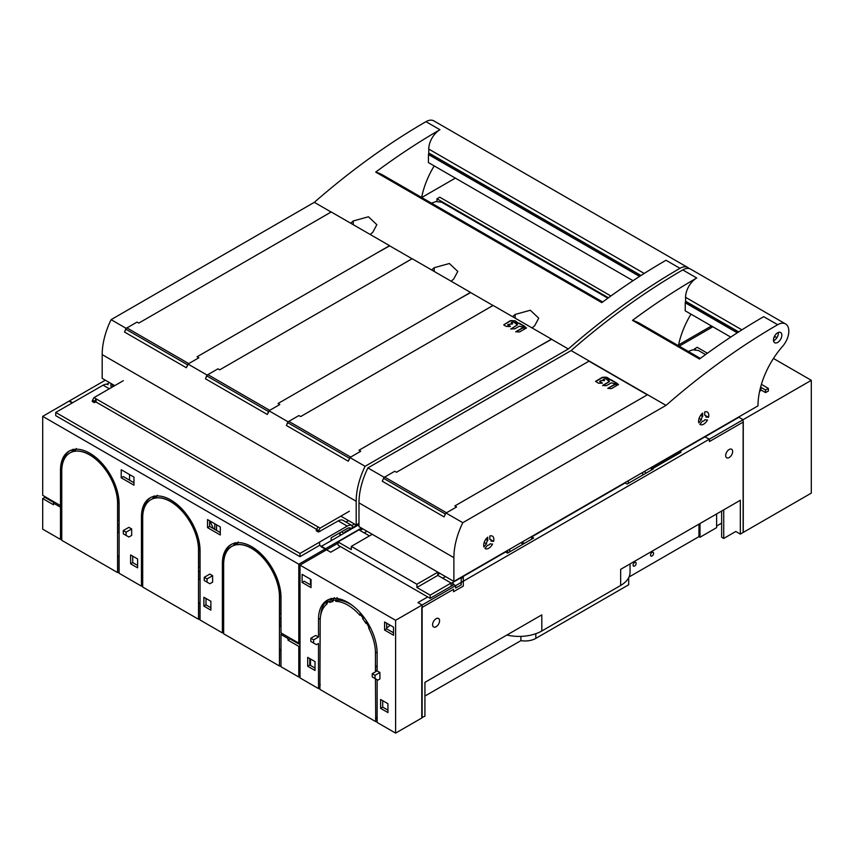 <?xml version="1.0" encoding="UTF-8"?>
<svg xmlns="http://www.w3.org/2000/svg" width="854" height="854" viewBox="0 0 854 854"><rect width="100%" height="100%" fill="white"/><g stroke="black" fill="none" stroke-linecap="round" stroke-linejoin="round"><path stroke-width="1.28" d="M72.184 402.96L69.046 401.145L105.33 380.19M325.139 550.606L325.139 548.994L361.423 528.05M325.139 548.994L320.955 546.581L358.979 524.623M106.686 384.247L109.515 382.613M111.607 383.82L110.913 384.225L110.913 386.328M110.913 384.225L113.699 385.837L111.885 386.883M356.534 526.032L355.84 525.637L352.222 527.719M350.663 528.626L344.674 532.074L345.379 532.48M351.923 525.477L354.442 524.025M355.84 525.637L355.84 526.438M340.404 532.448A1.975 1.142 120 0 0 339.849 534.049L339.839 535.682M608.4 297.779L436.96 198.801L439.757 197.189L610.888 295.986M436.96 198.801L436.96 201.341M421.727 197.52L455.353 178.112M678.588 344.931L711.446 325.972M237.305 543.742A39.476 22.791 -120 0 0 235.64 544.329M280.998 649.819L279.61 649.819L279.461 666.013L223.641 633.785L223.641 564.494A39.476 22.791 60 0 1 231.818 546.421L231.957 546.336A39.476 22.791 -120 0 1 233.548 545.557L235.64 544.35L235.64 542.941M231.818 546.421A39.476 22.791 60 0 1 262.231 557A39.476 22.791 60 0 1 279.461 596.722L279.461 666.013M280.998 614.368L279.61 614.368L279.61 596.636A39.476 22.791 -120 0 0 269.832 566.501L270.419 565.295M238.223 541.97L236.825 544.66A39.476 22.791 -120 0 1 266.555 561.825L267.569 561.238M279.61 649.819L280.998 649.019M280.998 626.206L279.61 626.206L279.61 618.157L280.998 617.346M42.7 529.16L60.495 539.429L60.495 507.201L53.514 503.177L53.514 504.789L42.7 498.544L42.7 529.16M61.755 538.703L60.495 539.429M117.574 572.554L61.755 540.315L61.755 471.024A39.476 22.791 60 0 1 69.921 452.951A39.476 22.791 60 0 1 100.345 463.53A39.476 22.791 60 0 1 117.574 503.252L117.574 572.554L119.112 572.468M300.021 642.464L298.793 643.169L298.793 564.206L42.7 416.357L42.7 495.32L60.495 505.589L60.495 470.138A41.451 23.933 -120 0 1 69.078 451.158A41.451 23.933 -120 0 1 101.018 462.27A41.451 23.933 -120 0 1 119.112 503.977L119.112 573.269L141.444 586.164L141.444 516.873A41.451 23.933 -120 0 1 150.026 497.893A41.451 23.933 -120 0 1 181.966 509.005A41.451 23.933 -120 0 1 200.06 550.713L200.06 620.004L222.382 632.899L223.641 632.173M142.693 585.438L141.444 586.164M198.523 619.278L142.693 587.05L142.693 517.759A39.476 22.791 60 0 1 150.87 499.686A39.476 22.791 60 0 1 181.294 510.265A39.476 22.791 60 0 1 198.523 549.987L198.523 619.278L200.06 619.203M279.61 665.939L280.998 665.939M280.998 666.739L298.793 677.019L298.793 646.393L287.979 640.148L287.979 638.536L280.998 634.511L280.998 666.739M300.021 676.304L298.793 677.019M156.357 497.017A39.476 22.791 -120 0 0 154.702 497.594L154.702 496.206M150.87 499.686L151.009 499.601A39.476 22.791 -120 0 1 152.61 498.821L154.702 497.615M200.06 567.632L198.662 567.632L198.662 549.901A39.476 22.791 -120 0 0 188.894 519.776L189.471 518.559M157.275 495.235L155.887 497.925A39.476 22.791 -120 0 1 185.606 515.09L186.62 514.503M198.662 619.203L198.662 603.084L200.06 602.284M200.06 579.482L198.662 579.482L198.662 571.422L200.06 570.611M121.204 477.792L133.971 485.168L133.971 477.108L121.204 469.732L121.204 477.792L123.296 476.585L133.971 482.745M209.614 520.78L209.614 526.416L220.289 532.586M132.722 556.146L132.722 562.594L137.601 565.412M205.985 598.451L205.985 604.899L210.874 607.717M55.745 412.439L55.745 415.663L299.978 556.669L299.978 553.445L55.745 412.439L103.131 385.165A9.864 5.7 120 0 1 108.063 384.684A9.864 5.7 120 0 1 108.127 384.716L108.063 384.684M42.7 416.357L69.494 400.878L72.633 402.693M351.496 528.946A6.907 3.992 120 0 0 350.674 528.167A6.907 3.992 120 0 0 347.226 528.509L331.171 537.774L331.171 540.678M352.222 528.53L352.222 525.637A9.864 5.7 -60 0 0 352.158 525.605A9.864 5.7 -60 0 0 347.226 526.096L319.588 542.044L319.663 545.311L299.978 556.669M325.587 550.35L325.587 548.738L319.663 545.311M95.851 401.914L316.642 529.384M319.844 531.241L338.227 520.897A9.864 5.7 120 0 1 343.159 520.406A9.864 5.7 120 0 1 343.212 520.449L352.104 525.573M299.978 553.445L319.663 542.087M298.793 564.206L325.587 548.738M300.021 645.688L298.793 646.393M222.382 632.899L222.382 563.608A41.451 23.933 -120 0 1 230.975 544.628A41.451 23.933 -120 0 1 262.904 555.73A41.451 23.933 -120 0 1 280.998 597.448L280.998 632.899L298.793 643.169L300.021 644.685M290.072 638.141L290.072 638.941L298.793 643.98M223.833 560.843A41.451 23.933 60 0 1 231.68 544.244M281.703 633.305L280.998 634.511M207.031 582.14L209.828 583.752L212.614 582.14L212.614 575.692L209.828 574.08L204.245 577.304L204.245 580.528L207.031 582.14L207.031 578.916L204.245 577.304M137.601 558.975L130.619 554.94L130.619 563.811L137.601 567.835L137.601 558.975M203.892 597.245L203.892 606.105L210.874 610.14L210.874 601.269L203.892 597.245M126.093 535.405L128.879 537.017L131.665 535.405L131.665 528.957L128.879 527.345L123.296 530.569L123.296 533.793L126.093 535.405L126.093 532.181L123.296 530.569M207.522 519.574L207.522 527.623L220.289 534.999L220.289 526.939L207.522 519.574M287.979 638.536L288.673 637.33M290.072 638.941L287.979 640.148M142.885 514.119A41.451 23.933 60 0 1 150.731 497.508M185.606 515.09L186.193 513.959M152.61 498.821L153.998 495.928M200.06 603.084L198.662 603.084M200.06 571.422L198.662 571.422M119.101 503.177L117.713 503.177L117.713 520.897L119.112 520.897M117.713 572.468L117.713 556.349L119.112 555.548M119.112 532.747L117.713 532.747L117.713 524.687L119.112 523.876M119.112 556.349L117.713 556.349M75.408 450.282A39.476 22.791 -120 0 0 73.754 450.859L73.754 449.471M69.921 452.951L70.06 452.876A39.476 22.791 -120 0 1 71.661 452.086L73.754 450.88M117.574 503.252L117.713 503.177A39.476 22.791 -120 0 0 107.946 473.041L108.522 471.835M76.337 448.499L74.938 451.2A39.476 22.791 -120 0 1 104.668 468.355L105.672 467.778M44.792 496.526L44.792 497.327L53.866 502.568M46.885 498.544L46.885 497.733M44.792 497.327L42.7 498.544M61.755 504.863L60.495 505.589M54.218 501.96L53.514 503.177M60.495 507.201L61.755 505.024M61.936 467.384A41.451 23.933 60 0 1 69.793 450.784M104.668 468.355L105.255 467.223M71.661 452.086L73.06 449.204M119.112 524.687L117.713 524.687M129.573 474.568L129.573 480.204M212.614 575.692L207.031 578.916M132.722 562.594L130.619 563.811M205.985 604.899L203.892 606.105M131.665 528.957L126.093 532.181M209.614 526.416L207.522 527.623M216.596 524.804L216.596 530.451M280.998 618.157L279.61 618.157M266.555 561.825L267.142 560.683M233.548 545.557L234.946 542.664M351.357 529.032L349.318 527.847M348.517 520.598L345.998 522.05M318.702 530.654L320.079 528.146L317.987 526.939L316.61 529.448A1.975 1.142 120 0 0 316.236 530.75L318.339 531.967A1.975 1.142 -60 0 1 318.702 530.654L316.61 529.448M349.382 511.226L320.079 528.146M320.079 531.369L318.339 531.967M123.296 380.703L93.993 397.622L92.616 400.12L94.709 401.327A1.975 1.142 -60 0 0 94.335 402.64L96.086 401.807L96.086 398.829L317.987 526.939M92.616 400.12A1.975 1.142 120 0 0 92.243 401.433L94.335 402.64M93.993 397.622L96.086 398.829L94.709 401.327M189.599 363.121L188.2 364.167L207.042 375.045L208.718 374.159M398.124 266.822L412.012 258.73L389.68 245.835L375.514 253.766M317.186 220.086L331.064 211.995L314.325 202.323L111.095 319.652L126.104 328.32L127.705 327.392M479.073 313.557L492.961 305.454L470.629 292.57L456.463 300.501M351.496 456.591L350.097 457.637L365.096 466.305L568.326 348.966L551.577 339.305L537.412 347.236M270.547 409.856L269.149 410.902L287.99 421.78L289.666 420.894M431.622 269.949A638.354 368.554 -60 0 1 434.206 267.708L449.375 263.512L457.787 271.423L453.741 278.98A638.354 368.554 120 0 0 451.158 281.233M512.571 316.674A638.354 368.554 -60 0 1 515.154 314.432L530.323 310.248L538.735 318.158L534.689 325.716A638.354 368.554 120 0 0 532.117 327.957M568.326 348.966A638.354 368.554 -60 0 1 615.755 310.696A638.354 368.554 -60 0 1 679.976 268.316A15.788 9.116 -60 0 1 687.865 267.537A15.788 9.116 -60 0 1 689.135 268.551M679.976 268.316L666.013 260.256A638.354 368.554 120 0 0 601.803 302.636L375.707 172.102A638.354 368.554 -60 0 1 439.927 129.723A15.788 9.116 120 0 0 428.761 149.066L428.761 152.951A2.957 1.708 -60 0 1 428.484 154.328L428.409 162.559L633.027 280.699M687.865 267.537L433.864 120.884A15.788 9.116 120 0 0 425.975 121.663A638.354 368.554 120 0 0 361.754 164.043A638.354 368.554 120 0 0 314.325 202.323M350.674 223.214A638.354 368.554 -60 0 1 353.257 220.972L368.426 216.777L376.838 224.687L372.803 232.256A638.354 368.554 120 0 0 370.209 234.498M358.979 523.417L356.193 525.029L340.842 516.168M114.746 385.634L102.192 378.386L102.192 354.613A59.214 34.181 120 0 1 111.095 319.652M434.195 165.9A61.659 35.601 120 0 0 421.63 197.466M269.149 410.902A59.214 34.181 120 0 0 268.103 413.122L267.942 413.026M205.995 377.265A59.214 34.181 -60 0 1 207.042 375.045M188.2 364.167A59.214 34.181 120 0 0 187.154 366.387L186.994 366.291M125.058 330.53A59.214 34.181 -60 0 1 126.104 328.32M356.193 525.029L356.193 501.255A59.214 34.181 -60 0 1 365.096 466.305M350.097 457.637A59.214 34.181 120 0 0 349.051 459.858L348.891 459.762M286.944 424A59.214 34.181 -60 0 1 287.99 421.78M602.668 301.985L383.2 175.273A98.68 56.972 120 0 0 375.707 172.102M431.526 203.177A203.69 117.596 120 0 1 436.063 201.544L441.646 202.227L607.845 298.185M639.582 276.418L428.409 154.499M510.703 328.971L514.909 328.758L519.381 326.175L521.004 326.634A1.473 0.854 0 0 0 522.05 326.879L525.199 326.644L519.36 323.271A1.473 0.854 0 0 0 518.314 323.025L515.336 323.015L518.314 323.356A1.473 0.854 180 0 1 519.36 323.613L525.018 326.879M517.481 324.733L510.884 329.014M503.764 324.819L510.116 321.168A1.473 0.854 180 0 1 511.151 320.912L514.097 320.923A1.473 0.854 180 0 1 515.143 321.168L517.236 322.385L515.133 320.826L511.151 320.581A1.473 0.854 0 0 0 510.116 320.826L503.764 324.819M511.172 322.759L512.613 323.73L511.343 322.513L511.354 323.335M507.767 324.723L510.382 326.377L507.938 324.477L507.938 325.299M515.795 331.918L522.392 328.267A1.473 0.854 180 0 1 523.427 328.021L526.395 328.021M125.826 329.196A1.975 1.142 120 0 1 126.936 327.915L137.024 322.086L138.764 323.1L331.224 211.984L389.563 245.664L197.103 356.78L198.854 357.783L188.766 363.601A1.975 1.142 -60 0 0 187.656 364.882A59.214 34.181 -60 0 0 186.353 367.743L124.524 332.046A59.214 34.181 120 0 1 125.826 329.196L187.656 364.882M206.775 375.931A1.975 1.142 120 0 1 207.885 374.639L217.973 368.821L219.713 369.835L412.172 258.719L470.511 292.399L278.052 403.515L279.792 404.518L269.715 410.336A1.975 1.142 -60 0 0 268.604 411.617A59.214 34.181 -60 0 0 267.302 414.468L205.472 378.781A59.214 34.181 120 0 1 206.775 375.931L268.604 411.617M360.751 451.243L359.011 450.239L551.46 339.123L493.121 305.444L300.672 416.56L298.921 415.546L288.844 421.374A1.975 1.142 120 0 0 287.734 422.655A59.214 34.181 120 0 0 286.432 425.505L348.251 461.203A59.214 34.181 -60 0 1 349.553 458.352A1.975 1.142 -60 0 1 350.663 457.071L360.751 451.243M510.212 326.612L506.187 326.356L503.775 324.958M512.453 323.965L507.938 324.477M517.257 322.385L514.268 322.385A1.473 0.854 0 0 1 513.233 322.129L511.343 322.513M517.3 324.488L515.165 323.25M510.873 329.014L517.31 324.968M526.587 327.915L520.001 331.715A1.473 0.854 0 0 1 518.954 331.96L515.795 331.736L522.392 327.925A1.473 0.854 0 0 1 523.427 327.68L523.427 328.021M526.416 328.011L523.427 327.68M209.849 520.908L213.425 528.615M214.792 529.405L214.792 523.769M386.681 627.658A6.32 3.651 0 0 0 389.68 624.936M695.583 349.606L694.419 348.934L697.206 347.322L707.422 353.225M761.394 384.375L768.386 388.41L765.59 390.022L765.59 392.605L760.999 389.958M760.999 387.374L765.59 390.022M765.59 392.605L768.386 390.993L768.386 388.41M694.419 348.934L694.419 349.553M709.418 439.137L811.3 380.318L811.3 493.121L743.268 532.405L743.268 422.015L709.418 441.55L709.418 439.137L704.881 436.917M651.122 467.554L652.798 468.515L681.086 452.193L679.41 451.222L704.881 436.511M679.218 346.18L712.844 326.772M773.457 358.466L811.3 380.318M721.63 511.044L721.63 537.241L723.722 538.447L735.796 531.476L740.333 534.092L740.333 500.252L620.655 569.34L620.655 585.46A32.068 18.521 0 0 0 630.049 572.372L630.049 563.918M625.747 483.247L625.758 482.2M642.699 472.422L642.678 475.091M644.087 471.621L646.393 472.945M524.356 543.4L522.061 542.066M723.722 509.838L723.722 538.447M628.693 577.688L628.693 584.766L535.81 638.397A15.201 8.775 0 0 1 520.908 640.639L424.929 696.053M716.613 513.948L716.613 527.644L700.002 537.241L698.956 536.632L629.035 577.005M716.613 526.032L721.63 523.139M427.715 596.946L417.948 602.582L422.132 604.995L743.129 419.677L743.129 532.48L740.333 534.092M421.78 717.606L424.929 716.196L424.929 682.357L541.81 614.869L541.81 630.989L620.655 585.46M520.908 640.639L520.908 636.379M422.132 604.995L422.132 717.808M729.167 457.541A4.932 2.85 120 0 0 732.39 453.196A4.932 2.85 120 0 0 731.632 449.247A4.932 2.85 120 0 0 729.167 449.492A4.932 2.85 120 0 0 725.676 455.534A4.932 2.85 120 0 0 726.701 457.787A4.932 2.85 120 0 0 729.167 457.541M432.604 624.744A4.932 2.85 120 0 0 433.618 626.996A4.932 2.85 120 0 0 436.084 626.751A4.932 2.85 120 0 0 439.308 622.406A4.932 2.85 120 0 0 438.561 618.456A4.932 2.85 120 0 0 436.084 618.702A4.932 2.85 120 0 0 432.604 624.744M506.913 635.013A32.068 18.521 0 0 0 541.81 630.989M700.002 537.241L700.002 523.534M698.956 536.632L698.956 524.142M653.598 553.307A2.167 1.249 120 0 0 653.15 552.314A2.167 1.249 120 0 0 651.474 552.901A2.167 1.249 120 0 0 650.524 555.079A2.167 1.249 120 0 0 650.972 556.082A2.167 1.249 120 0 0 652.648 555.495A2.167 1.249 120 0 0 653.598 553.307M636.155 563.384A2.167 1.249 120 0 0 635.696 562.391A2.167 1.249 120 0 0 634.031 562.967A2.167 1.249 120 0 0 633.081 565.156A2.167 1.249 120 0 0 633.529 566.149A2.167 1.249 120 0 0 635.205 565.572A2.167 1.249 120 0 0 636.155 563.384M340.49 546.581L330.722 552.218L326.538 549.805L338.045 543.155L300.021 565.113L300.021 677.916L318.51 688.602L318.51 643.478L316.418 644.685L310.835 641.461L310.835 638.237L313.621 639.849L313.621 643.073M360.025 530.462L362.822 528.85M364.21 532.885L367.006 531.273M437.835 574.582L439.927 573.376M442.714 578.211L445.51 576.599M506.913 550.809L506.913 552.741M651.292 470.116L651.292 467.864L738.934 417.254L743.129 419.677M462.601 576.802L505.589 551.983L507.543 553.104L533.643 538.041L531.69 536.91L625.192 482.926L627.146 484.058L653.246 468.985L651.292 467.864M531.69 536.91L531.69 539.173M451.862 583.004L460.509 578.009M628.33 483.375L628.33 480.706M462.26 576.599L463.306 577.197L461.213 578.404L461.213 584.851L455.63 588.075L455.63 585.663L395.615 620.303L395.615 733.116L421.78 718.011L421.78 607.621L453.538 589.281L453.538 591.705L463.306 586.068L463.306 577.197M460.167 577.806L461.213 578.404M509.71 551.855L509.71 549.197M507.618 550.414L507.618 553.072M523.171 544.083L520.876 542.76M361.349 531.231L363.452 532.437M455.63 585.663L453.88 584.648L430.16 598.355L430.16 595.131L451.093 583.036L451.093 585.78L453.88 584.168L451.787 582.962L451.093 583.367M451.093 583.036L437.835 575.382L437.835 572.159L372.237 534.294L351.304 546.379L351.304 549.602L338.045 541.948L358.979 529.864L369.451 535.906M430.16 598.355L338.045 545.172L338.045 541.948M395.615 620.303L300.021 565.113M430.16 595.131L416.901 587.477L416.901 584.253L351.304 546.379M446.108 513.073L462.793 522.701L666.013 405.372A638.354 368.554 -60 0 1 713.453 367.092A638.354 368.554 -60 0 1 777.663 324.712A15.788 9.116 -60 0 1 785.563 323.933A15.788 9.116 -60 0 1 788.829 331.16A15.788 9.116 -60 0 1 782.542 346.393A61.659 35.601 120 0 0 757.989 405.853L453.88 581.435L437.835 572.159L416.901 584.253M416.901 587.477L437.835 575.382M377.126 679.731L377.126 722.441L395.615 733.116M379.913 672.482L375.034 675.3L375.034 678.524L377.82 680.136L379.913 678.93L379.913 672.482L377.126 670.87L377.126 653.139A41.451 23.933 -120 0 0 359.032 611.432A41.451 23.933 -120 0 0 327.093 600.33A41.451 23.933 -120 0 0 318.51 619.299L318.51 637.031L315.713 635.419L310.835 638.237M315.019 661.604L307.696 657.377L307.696 666.237L315.019 670.465L315.019 661.604M384.588 630.06L393.523 635.216L393.523 627.156L384.588 622L384.588 630.06L386.681 628.854L393.523 632.793M387.94 703.707L380.617 699.469L380.617 708.34L387.94 712.567L387.94 703.707M302.113 582.439L311.037 587.595L311.037 579.535L302.113 574.379L302.113 582.439L304.205 581.232L311.037 585.182M328.278 599.647L326.879 604.109A39.081 22.567 60 0 0 320.186 621.071L319.908 689.402L375.728 721.63L377.126 721.63M319.908 687.79L318.51 688.602M334.352 597.672L332.953 600.362A39.476 22.791 60 0 1 335.739 600.191L335.739 601.355A39.081 22.567 60 0 1 359.886 615.296L359.886 614.133A39.476 22.791 60 0 1 362.683 617.527L362.683 618.712A39.081 22.567 60 0 1 365.96 623.431L365.96 622.203A39.476 22.791 60 0 1 368.747 626.985L369.334 625.662M375.45 671.831L375.45 652.979A39.081 22.567 60 0 0 368.747 628.288L368.747 626.985M375.728 721.63L375.45 678.77M326.879 602.817A39.476 22.791 60 0 1 329.676 601.259L331.064 598.366M332.953 600.362L332.953 601.547A39.081 22.567 60 0 0 329.676 602.486L329.676 601.259M352.862 605.796A39.081 22.567 -120 0 0 337.842 600.149L337.842 598.643M335.739 601.355L337.842 600.149M360.484 613.023L359.886 614.133M386.681 623.206L386.681 628.854M309.788 658.583L309.788 665.031L315.019 668.052M332.953 600.832A39.081 22.567 -120 0 0 331.768 601.28L331.768 598.643M320.72 615.126A41.451 23.933 60 0 1 328.171 599.764M382.709 700.686L382.709 707.133L387.94 710.154M310.482 665.426L310.482 658.989M310.482 584.851L310.482 579.215M326.185 601.451L326.185 604.685M345.379 601.088L345.379 601.728M366.537 620.997L365.96 622.203M362.683 618.712L364.306 617.773M362.683 617.527L363.27 616.385M335.739 600.191L337.138 597.608M329.676 602.486L331.768 601.28M319.908 634.607L320.186 632.835M319.908 641.621L320.186 639.849M319.908 686.178L320.186 684.406M318.51 637.031L313.621 639.849M377.126 670.87L372.237 673.689L372.237 676.912L375.034 678.524M372.237 673.689L375.034 675.3M377.126 718.406L375.728 718.406M375.45 718.246L377.126 717.285M375.728 670.059L377.126 670.059M377.126 666.846L375.728 666.846M375.45 666.675L377.126 665.714M368.747 628.288L370.262 627.412M309.788 665.031L307.696 666.237M380.617 708.34L382.709 707.133M384.289 477.375L367.893 467.917L571.112 350.578L666.013 405.372M595.633 381.535L602.059 377.81A1.473 0.854 180 0 1 603.095 377.564L606.041 377.457A1.473 0.854 0 0 1 607.087 377.703L609.329 379.005M606.041 377.457L603.095 377.457A1.473 0.854 0 0 0 602.059 377.703L595.59 381.482M599.721 381.364L600.362 380.852A1.473 0.854 180 0 1 601.408 380.606L604.568 380.564L603.127 379.4L605.176 378.77A1.473 0.854 0 0 0 606.223 379.027L609.446 378.888L607.087 377.468A1.473 0.854 0 0 0 606.041 377.222L603.095 377.222A1.473 0.854 0 0 0 602.059 377.468L595.548 381.364L598.142 383.008A1.473 0.854 0 0 0 599.188 383.254L602.412 383.115L599.721 381.364L602.294 383.232M603.127 379.4L604.525 380.585M610.268 379.891L607.279 379.987L610.268 379.891A1.473 0.854 0 0 1 611.315 380.147L617.122 383.499M602.849 385.656L609.436 381.61L602.7 385.634M618.509 384.578L615.392 384.556A1.473 0.854 0 0 0 614.346 384.802L607.77 388.367L614.346 384.567A1.473 0.854 0 0 1 615.392 384.321L618.36 384.652M785.563 323.933L690.662 269.149A15.788 9.116 120 0 0 682.762 269.928A638.354 368.554 120 0 0 618.542 312.308A638.354 368.554 120 0 0 571.112 350.578M367.893 467.917A59.214 34.181 120 0 0 358.979 502.867L358.979 526.64L372.237 534.294M777.663 324.712L763.711 316.663A638.354 368.554 120 0 0 699.49 359.032L632.504 320.357A638.354 368.554 -60 0 1 696.725 277.988A15.788 9.116 120 0 0 685.559 297.32L685.559 301.216A2.957 1.708 -60 0 1 685.271 302.583L685.207 310.813L730.725 337.095M773.724 338.259A15.788 9.116 -60 0 0 774.877 336.497L776.916 337.672M700.365 358.392L639.998 323.538A98.68 56.972 120 0 0 632.504 320.357M690.993 314.155A61.659 35.601 120 0 0 678.428 345.721M760.316 388.271L760.733 386.67M688.313 351.432A203.69 117.596 120 0 1 692.861 349.798L698.444 350.492L705.543 354.591M453.88 581.435L453.88 557.662A59.214 34.181 -60 0 1 462.793 522.701M773.478 340.031A5.925 3.416 120 0 0 774.706 342.732A5.925 3.416 120 0 0 779.264 341.152A5.925 3.416 120 0 0 781.848 335.195A5.925 3.416 120 0 0 780.631 332.484A5.925 3.416 120 0 0 776.062 334.063A5.925 3.416 120 0 0 773.478 340.031M487.517 545.3L484.976 548.471A7.206 4.163 120 0 0 485.168 548.588A7.206 4.163 120 0 0 492.566 544.083L490.025 543.859A3.256 1.879 -60 0 1 487.517 545.3M483.93 546.976L486.47 543.817A3.256 1.879 -60 0 1 487.73 540.582L487.73 537.198A7.206 4.163 120 0 0 483.684 545.29A7.206 4.163 120 0 0 483.93 546.976M701.401 419.73A3.256 1.879 -60 0 1 702.65 416.496L702.65 413.112A7.206 4.163 120 0 0 698.604 421.203A7.206 4.163 120 0 0 698.86 422.89L701.401 419.73L699.095 418.396M704.956 419.773A3.256 1.879 -60 0 1 702.447 421.225L699.906 424.385A7.206 4.163 120 0 0 700.099 424.502A7.206 4.163 120 0 0 707.496 419.997L704.956 419.773M491.071 541.158L493.612 541.383A7.206 4.163 120 0 0 493.868 539.408A7.206 4.163 120 0 0 492.374 536.109A7.206 4.163 120 0 0 489.822 535.992L489.822 539.376A3.256 1.879 -60 0 1 490.399 539.536A3.256 1.879 -60 0 1 491.071 541.02A3.256 1.879 -60 0 1 491.071 541.158M706.002 417.072L708.542 417.307A7.206 4.163 120 0 0 708.788 415.322A7.206 4.163 120 0 0 707.304 412.023A7.206 4.163 120 0 0 704.742 411.906L704.742 415.29A3.256 1.879 -60 0 1 705.329 415.45A3.256 1.879 -60 0 1 706.002 416.933A3.256 1.879 -60 0 1 706.002 417.072M778.314 332.462A5.925 3.416 -60 0 1 778.368 333.177A5.925 3.416 -60 0 1 773.532 340.746M774.877 336.497L774.877 335.622M685.207 302.764L737.269 332.814M760.999 387.342L760.999 390.182L759.846 391.345A197.37 113.956 120 0 0 759.58 391.442M486.47 543.817L484.175 542.482M485.712 539.418L487.73 540.582M700.632 415.332L702.65 416.496M493.612 541.383L490.463 539.568M708.542 417.307L705.383 415.482M610.268 379.656L607.119 379.699L609.265 381.61L602.668 385.421L605.817 385.656A1.473 0.854 0 0 0 606.863 385.41L611.347 382.816L612.958 383.265A1.473 0.854 0 0 0 614.005 383.521L617.228 383.382L611.315 379.913A1.473 0.854 0 0 0 610.268 379.656L610.268 379.998A1.473 0.854 180 0 1 611.315 380.243L616.972 383.521M606.041 377.222L606.041 377.564A1.473 0.854 180 0 1 607.087 377.81L609.19 379.027M603.127 379.742L604.386 380.606M599.721 381.706L602.155 383.254M618.381 384.556L611.966 388.356A1.473 0.854 0 0 1 610.92 388.602L607.77 388.367L614.346 384.908A1.473 0.854 180 0 1 615.392 384.652L615.392 384.556M456.591 506.956L454.851 505.942L647.3 394.836L588.961 361.157L396.512 472.262L394.761 471.259L384.684 477.076A1.975 1.142 120 0 0 383.574 478.357A59.214 34.181 120 0 0 382.272 481.218L444.091 516.905A59.214 34.181 -60 0 1 445.393 514.055A1.975 1.142 -60 0 1 446.514 512.774L456.591 506.956M618.381 384.321L615.392 384.321M357.879 525.263L356.833 524.655M341.525 531.807L344.034 533.259M341.248 534.86L339.849 534.049M280.998 596.636L279.461 596.722M200.049 549.901L198.523 549.987M109.344 388.751L103.131 385.165M347.226 526.096L338.227 520.897M223.673 562.861L222.382 563.608M142.735 516.126L141.444 516.873M61.787 469.39L60.495 470.138M439.927 129.723L425.975 121.663M356.193 501.255L102.192 354.613M644.215 273.451L428.761 149.066M639.753 276.301L428.484 154.328M428.761 152.951L641.012 275.5M434.206 271.444L434.206 267.708M353.257 224.709L353.257 220.972M515.154 318.158L515.154 314.432M126.936 327.915L188.766 363.601M207.885 374.639L269.715 410.336M288.844 421.374L350.663 457.071M349.553 458.352L287.734 422.655M535.81 633.711L535.81 638.397M320.293 618.275L318.51 619.299M377.105 652.029L375.45 652.979M682.762 269.928L696.725 277.988M741.902 329.857L685.559 297.32M453.88 557.662L358.979 502.867M737.45 332.708L685.271 302.583M685.559 301.216L738.699 331.896M759.846 391.345L759.846 390.246M384.684 477.076L446.514 512.774M445.393 514.055L383.574 478.357M358.456 524.922L357.41 524.324M352.158 525.605L343.159 520.406M490.399 539.536L489.822 539.194M705.329 415.45L704.742 415.108"/></g></svg>
